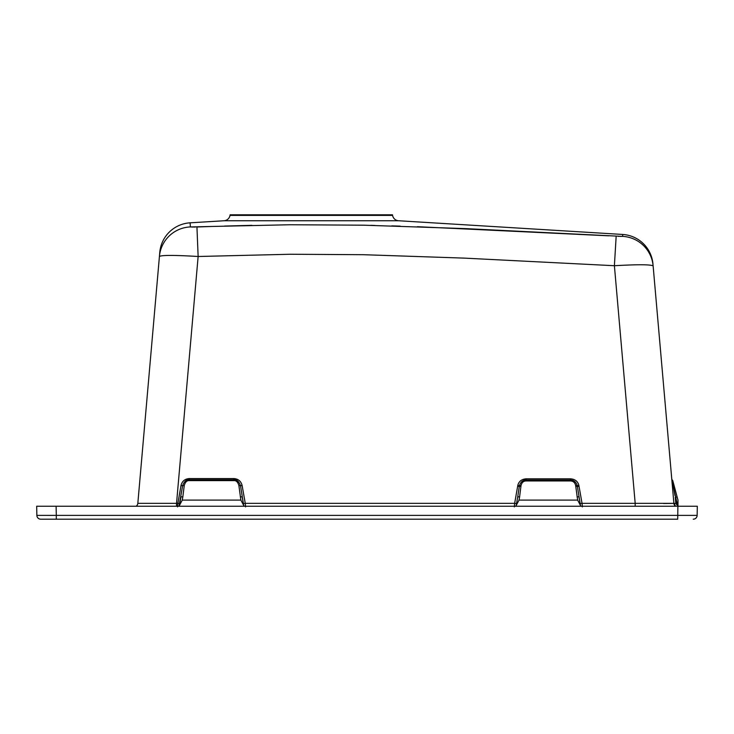 <?xml version="1.0" encoding="UTF-8"?>
<svg xmlns="http://www.w3.org/2000/svg" width="734" height="734" viewBox="0 0 734 734"><rect width="100%" height="100%" fill="white"/><g stroke="black" fill="none" stroke-linecap="round" stroke-linejoin="round"><path stroke-width="1.1" d="M40.746 519.195A3.89 3.89 -90 0 1 36.865 515.415A3.89 3.89 -90 0 0 40.746 519.195L56.289 519.195L40.746 519.195A3.89 3.89 0 0 1 36.856 515.378L36.7 506.24L56.123 506.24L56.289 515.378L36.856 515.378M677.877 506.24L677.711 519.195L56.289 519.195L56.289 515.378L697.144 515.378L697.3 506.24L56.123 506.24M392.488 214.805L230.118 214.805L230.008 215.411L392.589 215.411L392.488 214.805M224.026 220.75L398.58 220.75L622.671 234.458L622.652 236.403L465.558 228.613L363.798 225.191L290.086 224.751L190.418 226.934L190.069 222.824L224.026 220.75A6.478 6.478 0 0 0 230.008 215.411M398.58 220.75A6.478 6.478 0 0 1 392.589 215.411M622.652 236.403L622.652 236.376A32.379 32.369 175 0 1 653.122 265.91L653.122 265.91C650.728 264.46 637.818 264.396 614.395 265.717L464.145 258.111L363.156 254.698L290.361 254.248L198.134 256.496C174.72 255.093 161.819 255.074 159.425 256.432L159.783 252.322A32.379 32.379 5 0 1 190.069 222.824L190.161 223.411M618.184 236.32L619.184 236.366M620.221 236.403L621.193 236.431M197.859 226.962L211.768 226.476M224.586 226.063L251.881 225.338M370.725 225.338L374.799 225.439M391.818 225.879L400.168 226.127M417.389 226.696L608.725 235.816M176.536 506.24L176.536 503.341L137.827 503.341A3.89 3.89 0 0 1 136.102 506.24A3.89 3.89 90 0 0 137.818 503.396A3.89 3.89 90 0 1 136.102 506.24A3.89 3.89 0 0 0 137.827 503.341L159.425 256.432A32.379 32.342 -175 0 1 190.418 226.934L192.858 227.081M193.712 227.072L195.409 227.045M181.142 506.24L178.986 506.258L182.261 500.102L240.862 500.102L244.138 506.258L243.22 506.24M517.92 506.24L515.763 506.258L519.039 500.102L577.64 500.102L580.915 506.258L579.998 506.24M679.675 506.24L677.987 506.258L677.996 504.331M47.976 515.406L53.619 515.387M693.254 519.195A3.89 3.89 90 0 0 697.135 515.415A3.89 3.89 90 0 1 693.254 519.195A3.89 3.89 0 0 0 697.144 515.378M674.564 505.212L675.619 506.24L673.895 503.341L675.619 506.24A3.89 3.89 -90 0 1 673.895 503.396M673.445 503.396L663.545 503.487M677.445 505.258L673.39 486.55L672.408 486.339L673.895 503.341L675.831 503.515L677.766 505.873L677.996 500.148L672.849 480.954A1.945 1.945 165 0 0 672.326 480.064A1.945 1.945 0 0 1 672.849 480.954A1.945 1.945 0 0 0 672.326 480.064L674.317 486.422L673.39 486.55L673.243 485.706L674.996 495.606M677.996 503.607L677.996 500.148M675.831 503.515L675.271 497.157L677.152 496.991M672.408 486.339L672.335 485.486L673.243 485.706L672.326 480.064A1.945 1.945 0 0 1 671.748 478.843L672.179 483.779M672.271 484.816L672.225 484.312M672.179 483.752L671.766 479.063M672.335 485.486L671.748 478.843A1.945 1.945 -5 0 0 672.326 480.064A1.945 1.945 -5 0 1 671.748 478.843L672.005 479.641M635.185 506.24L635.185 503.341L673.895 503.341L658.994 333.007M652.957 264.075L652.948 263.956A32.379 32.379 -5 0 0 622.671 234.458M673.931 503.662L673.895 503.341A3.89 3.89 0 0 0 675.619 506.24A3.89 3.89 0 0 1 673.895 503.341L653.122 265.91A32.379 32.369 -5 0 0 653.113 265.827M245.578 506.891L245.266 503.341L514.644 503.341L514.332 506.891M582.356 506.891L582.044 503.341L635.185 503.341L614.395 265.717L616.165 236.22M196.941 226.999L198.134 256.496L176.536 503.341L177.867 503.341L177.555 506.891M515.763 506.258L516.25 505.258A1.945 0.495 10 0 1 516.351 505.139M516.25 505.258L517.69 497.092A1.945 0.495 10 0 1 519.599 496.927L521.012 485.605C521.782 482.55 523.47 480.999 526.076 480.963L570.602 480.963C573.337 481.128 575.025 482.678 575.667 485.605L577.64 500.102M579.034 486.284L577.383 486.486L580.438 505.258L580.126 503.515L582.044 503.341L578.887 485.486C577.897 481.421 575.135 479.201 570.612 478.834L526.076 478.834C521.553 479.201 518.791 481.421 517.791 485.486L519.406 485.715L517.69 497.092L516.553 503.515L514.644 503.341L517.654 486.284L519.305 486.486A1.945 0.505 4.1 0 1 520.956 486.358M517.791 485.486L517.654 486.284M242.119 485.523L240.513 485.724L243.66 505.258L243.349 503.515L245.266 503.341L242.119 485.523C241.018 481.192 238.256 478.871 233.834 478.568L189.299 478.568C184.858 478.88 182.096 481.201 181.004 485.523L182.619 485.724A1.945 0.505 3.6 0 1 184.234 485.596C185.225 482.073 186.922 480.412 189.299 480.623L233.834 480.623C236.21 480.412 237.899 482.073 238.899 485.596L240.862 500.102M243.55 505.139A1.945 0.495 170 0 1 243.66 505.258L242.22 497.092A1.945 0.495 170 0 0 240.302 496.927M178.986 506.258L182.619 485.724C184.262 481.339 186.482 479.348 189.299 479.761L233.834 479.761C236.642 479.348 238.871 481.339 240.513 485.724A1.945 0.505 176.4 0 0 238.899 485.596M181.004 485.523L177.867 503.341L179.775 503.515L180.913 497.092A1.945 0.495 10 0 1 182.821 496.927L184.234 485.596M243.66 505.258L244.138 506.258M580.328 505.139A1.945 0.495 170 0 1 580.438 505.258L578.998 497.092A1.945 0.495 170 0 0 577.08 496.927M578.887 485.486L577.282 485.715L577.383 486.486A1.945 0.505 175.8 0 0 575.731 486.358M580.438 505.258L580.594 505.809M570.612 478.834L570.612 480.064C573.878 480.109 576.098 481.99 577.282 485.715A1.945 0.505 175.7 0 0 575.667 485.605M521.012 485.605A1.945 0.505 4.3 0 0 519.406 485.715C520.755 481.834 522.975 479.953 526.076 480.064L526.076 480.963M673.243 485.706L674.096 485.605M519.039 500.102L519.599 496.927M182.261 500.102L182.821 496.927M189.299 478.568L189.299 480.623M233.834 478.568L233.834 480.623M159.425 256.432A32.379 32.342 5 0 1 190.418 226.934M526.076 478.834L526.076 480.064L570.612 480.064L570.602 480.963M636.25 519.195L644.039 519.195M651.214 519.195L657.526 519.195M657.627 519.195L662.545 519.195M666.142 519.195L668.124 519.195M655.324 519.195L657.912 519.195M658.306 519.195L663.178 519.195M175.472 519.195L167.682 519.195L175.472 519.195M160.498 519.195L149.176 519.195L160.498 519.195M145.58 519.195L143.598 519.195L145.58 519.195M672.041 482.21L671.94 480.999M671.748 478.843L671.894 479.44"/></g></svg>
